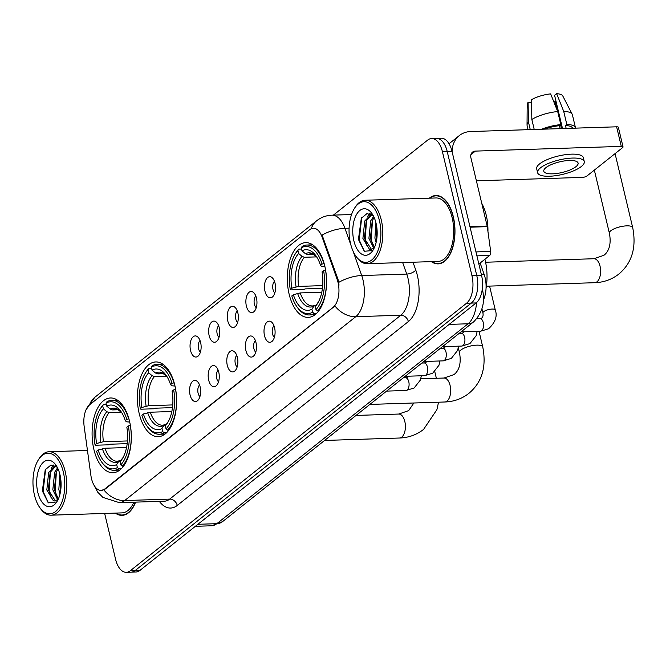 <?xml version="1.0" encoding="UTF-8"?>
<svg xmlns="http://www.w3.org/2000/svg" width="666" height="666" viewBox="0 0 666 666"><rect width="100%" height="100%" fill="white"/><g stroke="black" fill="none" stroke-linecap="round" stroke-linejoin="round"><path stroke-width="1" d="M174.792 385.148A37.388 19.589 -91.9 0 0 155.777 361.946A37.388 19.589 -91.9 0 0 139.186 413.478A37.388 19.589 -91.9 0 0 158.2 436.68A37.388 19.589 -91.9 0 0 174.792 385.148M129.512 421.178A37.388 19.589 -91.9 0 0 110.498 397.977A37.388 19.589 -91.9 0 0 93.906 449.5A37.388 19.589 -91.9 0 0 112.92 472.71A37.388 19.589 -91.9 0 0 129.512 421.178M324.742 265.851A37.388 19.589 -91.9 0 0 305.727 242.649A37.388 19.589 -91.9 0 0 289.136 294.181A37.388 19.589 -91.9 0 0 308.142 317.382A37.388 19.589 -91.9 0 0 324.742 265.851M264.985 291.275A10.581 5.544 88.1 0 1 265.876 279.887A10.581 5.544 88.1 0 1 271.753 277.372A10.581 5.544 88.1 0 1 275.058 283.258A10.581 5.544 88.1 0 1 272.386 297.028A10.581 5.544 88.1 0 1 264.985 291.275M274.475 281.327A6.352 3.33 -91.9 0 0 273.002 289.477A6.352 3.33 -91.9 0 0 274.85 292.898M246.378 306.077A10.581 5.544 88.1 0 1 247.269 294.697A10.581 5.544 88.1 0 1 253.138 292.174A10.581 5.544 88.1 0 1 256.452 298.06A10.581 5.544 88.1 0 1 253.779 311.83A10.581 5.544 88.1 0 1 246.378 306.077M255.869 296.137A6.352 3.33 -91.9 0 0 254.395 304.279A6.352 3.33 -91.9 0 0 256.244 307.7M227.764 320.879A10.581 5.544 88.1 0 1 228.654 309.499A10.581 5.544 88.1 0 1 234.532 306.976A10.581 5.544 88.1 0 1 237.845 312.862A10.581 5.544 88.1 0 1 235.165 326.64A10.581 5.544 88.1 0 1 227.764 320.879M237.254 310.939A6.352 3.33 -91.9 0 0 235.789 319.081A6.352 3.33 -91.9 0 0 237.629 322.51M209.157 335.689A10.581 5.544 88.1 0 1 210.048 324.3A10.581 5.544 88.1 0 1 215.926 321.786A10.581 5.544 88.1 0 1 219.231 327.672A10.581 5.544 88.1 0 1 216.558 341.442A10.581 5.544 88.1 0 1 209.157 335.689M218.648 325.741A6.352 3.33 -91.9 0 0 217.174 333.891A6.352 3.33 -91.9 0 0 219.022 337.312M190.551 350.491A10.581 5.544 88.1 0 1 191.442 339.111A10.581 5.544 88.1 0 1 197.311 336.588A10.581 5.544 88.1 0 1 200.624 342.474A10.581 5.544 88.1 0 1 197.952 356.243A10.581 5.544 88.1 0 1 190.551 350.491M200.041 340.551A6.352 3.33 -91.9 0 0 198.568 348.693A6.352 3.33 -91.9 0 0 200.416 352.123M264.51 335.739A10.581 5.544 88.1 0 1 265.401 324.35A10.581 5.544 88.1 0 1 271.278 321.836A10.581 5.544 88.1 0 1 274.583 327.722A10.581 5.544 88.1 0 1 271.911 341.491A10.581 5.544 88.1 0 1 264.51 335.739M274.001 325.791A6.352 3.33 -91.9 0 0 272.527 333.941A6.352 3.33 -91.9 0 0 274.375 337.362M245.904 350.541A10.581 5.544 88.1 0 1 246.795 339.161A10.581 5.544 88.1 0 1 252.664 336.638A10.581 5.544 88.1 0 1 255.977 342.524A10.581 5.544 88.1 0 1 253.305 356.293A10.581 5.544 88.1 0 1 245.904 350.541M255.394 340.601A6.352 3.33 -91.9 0 0 253.921 348.743A6.352 3.33 -91.9 0 0 255.769 352.172M227.289 365.351A10.581 5.544 88.1 0 1 228.18 353.962A10.581 5.544 88.1 0 1 234.057 351.448A10.581 5.544 88.1 0 1 237.371 357.334A10.581 5.544 88.1 0 1 234.69 371.104A10.581 5.544 88.1 0 1 227.289 365.351M236.78 355.403A6.352 3.33 -91.9 0 0 235.314 363.553A6.352 3.33 -91.9 0 0 237.154 366.974M208.683 380.153A10.581 5.544 88.1 0 1 209.574 368.773A10.581 5.544 88.1 0 1 215.451 366.25A10.581 5.544 88.1 0 1 218.756 372.136A10.581 5.544 88.1 0 1 216.084 385.905A10.581 5.544 88.1 0 1 208.683 380.153M218.173 370.213A6.352 3.33 -91.9 0 0 216.7 378.355A6.352 3.33 -91.9 0 0 218.548 381.776M190.076 394.963A10.581 5.544 88.1 0 1 190.967 383.574A10.581 5.544 88.1 0 1 196.836 381.052A10.581 5.544 88.1 0 1 200.15 386.946A10.581 5.544 88.1 0 1 197.477 400.716A10.581 5.544 88.1 0 1 190.076 394.963M199.567 385.015A6.352 3.33 -91.9 0 0 198.093 393.165A6.352 3.33 -91.9 0 0 199.942 396.586M480.128 263.045L484.099 274.234A21.162 11.089 88.1 0 1 485.064 277.514A21.162 11.089 88.1 0 1 483.325 300.183M337.171 279.487A19.048 9.982 88.1 0 1 338.037 282.442A19.048 9.982 88.1 0 1 333.166 307.276L104.753 489.002A19.048 9.982 88.1 0 1 101.174 490.417A19.048 9.982 88.1 0 1 90.892 475.424L84.157 426.448A19.048 9.982 88.1 0 1 89.619 404.786L309.748 229.662A19.048 9.982 88.1 0 1 313.328 228.238A19.048 9.982 88.1 0 1 322.144 237.113L337.171 279.487L338.045 279.462L339.044 285.115M431.368 261.63A34.216 17.924 -91.9 0 0 438.128 263.878A34.216 17.924 -91.9 0 0 453.313 216.725A34.216 17.924 -91.9 0 0 435.914 195.496A34.216 17.924 -91.9 0 0 429.312 198.177M352.98 250.932L361.705 275.533A28.213 14.785 88.1 0 1 362.987 279.903A28.213 14.785 88.1 0 1 355.769 316.691A24.692 19.589 -128.5 0 1 334.948 305.994L105.345 488.977L101.398 490.409M431.643 138.528L441.25 138.22A21.162 11.089 -91.9 0 1 452.014 151.349L481.551 275.333A21.162 11.089 -91.9 0 1 476.14 302.922L139.902 570.437A21.162 11.089 -91.9 0 1 135.922 572.011L131.119 572.169A21.162 11.089 -91.9 0 0 135.098 570.587L471.337 303.08A21.162 11.089 -91.9 0 0 476.748 275.483L447.211 151.507A21.162 11.089 -91.9 0 0 436.446 138.37A21.162 11.089 -91.9 0 1 447.211 151.507L476.748 275.483A21.162 11.089 -91.9 0 1 471.337 303.08L135.098 570.587A21.162 11.089 -91.9 0 1 131.119 572.169L126.315 572.319A21.162 11.089 -91.9 0 0 130.295 570.745L466.533 303.238A21.162 11.089 -91.9 0 0 471.944 275.641L442.407 151.665A21.162 11.089 -91.9 0 0 431.643 138.528A21.162 11.089 -91.9 0 0 427.664 140.101L333.375 215.126M311.28 228.721A24.692 19.589 51.5 0 1 316.658 220.787C321.112 217.291 326.19 215.418 331.893 215.168A28.213 14.785 88.1 0 1 344.955 228.313A24.692 10.922 160.5 0 0 322.119 235.09L338.045 279.462M115.285 513.103A34.216 17.924 -91.9 0 0 122.044 515.359A34.216 17.924 -91.9 0 0 135.598 502.131M104.654 513.453L115.551 559.19A21.162 11.089 -91.9 0 0 126.315 572.319M478.862 264.052L489.677 255.453L476.914 255.861M452.106 151.731A28.213 22.394 -128.5 0 1 459.349 135.556A28.213 22.394 -128.5 0 1 470.704 131.535L616.624 126.806A3.53 1.091 -13.4 0 1 618.373 127.331L623.035 146.903A3.53 1.091 166.6 0 0 621.286 146.387L475.366 151.107A7.051 5.594 51.5 0 0 472.527 152.114A7.051 5.594 51.5 0 0 470.912 157.825L487.171 226.057A3.53 1.848 88.1 0 1 487.279 226.648L490.684 251.44A3.53 1.848 88.1 0 1 489.677 255.453M476.39 180.811L582.317 177.389A3.53 1.091 166.6 0 0 587.004 175.949L622.61 147.627A3.53 1.091 166.6 0 0 623.035 146.903M575.948 166.666A17.632 5.453 166.6 0 0 578.096 163.062A17.632 5.453 166.6 0 0 564.66 160.897A17.632 5.453 166.6 0 0 545.929 167.641A17.632 5.453 166.6 0 0 543.789 171.237A17.632 5.453 166.6 0 0 557.217 173.41A17.632 5.453 166.6 0 0 575.948 166.666M575.549 128.138A23.277 7.201 166.6 0 0 575.499 127.83L572.394 114.777A23.277 7.201 166.6 0 0 572.202 114.261L562.77 95.937A18.34 5.678 166.6 0 0 556.659 93.681L554.587 95.321L562.512 128.563M584.273 161.597L583.341 157.675A23.984 7.418 166.6 0 0 565.068 154.728A23.984 7.418 166.6 0 0 539.593 163.894A23.984 7.418 166.6 0 0 536.679 168.798L537.612 172.71A23.984 7.418 166.6 0 0 555.877 175.666A23.984 7.418 166.6 0 0 581.36 166.492A23.984 7.418 166.6 0 0 584.273 161.597A23.984 7.418 166.6 0 0 566.008 158.641A23.984 7.418 166.6 0 0 540.526 167.815A23.984 7.418 166.6 0 0 537.612 172.71M534.224 129.479L531.843 119.472L531.443 99.758A18.34 5.678 166.6 0 1 550.649 93.873L557.7 111.547L560.814 124.6L559.448 125.683A20.455 6.327 166.6 0 0 544.43 129.146M560.814 124.6A23.277 7.201 166.6 0 0 541.558 129.237M557.7 111.547A23.277 7.201 166.6 0 0 531.843 119.472M531.493 102.314L528.08 102.431L528.479 122.144L530.261 129.604M528.479 122.144A23.277 7.201 166.6 0 0 527.039 125.017A23.277 7.201 166.6 0 0 527.106 125.566L528.08 129.679M528.08 102.431A18.34 5.678 166.6 0 0 527.197 104.412L527.039 125.017M553.946 102.123A14.111 4.362 166.6 0 0 555.036 101.557L556.984 109.757M556.068 101.523L555.036 101.557M572.677 128.23A20.455 6.327 166.6 0 0 565.451 125.491L566.816 124.409L563.702 111.355L556.659 93.681M566.158 128.438L565.451 125.491M559.448 125.683L560.156 128.638M575.499 127.83A23.277 7.201 166.6 0 0 566.816 124.409M572.202 114.261A23.277 7.201 166.6 0 0 563.702 111.355M560.572 124.792L561.471 128.596M350.516 243.506A30.336 15.892 -91.9 0 0 355.96 256.235A30.336 15.892 -91.9 0 0 375.233 256.027A30.336 15.892 -91.9 0 0 379.404 220.529A30.336 15.892 -91.9 0 0 354.412 208.433A30.336 15.892 -91.9 0 0 350.516 243.506M355.96 256.235L356.743 257.326A31.743 16.633 -91.9 0 0 367.191 263.703A31.743 16.633 -91.9 0 0 381.277 219.955A31.743 16.633 -91.9 0 0 365.135 200.25A31.743 16.633 -91.9 0 0 355.128 207.301L354.412 208.433M367.191 263.703L438.045 261.413A31.743 16.633 -91.9 0 0 452.139 217.657A31.743 16.633 -91.9 0 0 435.997 197.96L365.135 200.25M431.876 261.613A33.858 17.741 -91.9 0 0 438.12 263.528A33.858 17.741 -91.9 0 0 453.146 216.858A33.858 17.741 -91.9 0 0 435.93 195.846A33.858 17.741 -91.9 0 0 429.828 198.16M487.945 231.485A35.273 18.482 -91.9 0 0 486.247 215.276A35.273 18.482 -91.9 0 0 481.776 203.413M376.099 242.499L374.908 238.103L375.932 222.719M376.698 239.444L376.581 225.841M374.367 247.652L373.684 248.177L368.906 238.303L370.737 220.796L373.626 216.375M374.45 247.469L370.404 238.253L372.244 220.754L374.142 217.466M374.442 247.494A17.632 9.241 -91.9 0 1 373.684 248.177L370.729 249.475L369.464 249.317L362.903 238.495L364.735 220.995L371.42 214.285M371.478 249.384L364.402 238.445L366.233 220.945L371.886 214.569M376.049 223.202A23.277 12.196 -91.9 0 0 371.819 213.37A23.277 12.196 -91.9 0 0 357.059 213.628A23.277 12.196 -91.9 0 0 353.879 240.834A23.277 12.196 -91.9 0 0 373.01 250.191A23.277 12.196 -91.9 0 0 376.049 223.202M373.276 215.692L367.008 213.553L361.313 218.29L358.433 239.452L364.31 251.273L372.494 250.533M364.469 251.398L359.207 240.001L361.688 217.699M366.908 245.621L365.209 239.81L366.516 220.346M368.798 215.534L370.138 213.711M372.91 245.429L371.212 239.61L372.519 220.155M376.931 237.695L376.823 227.472M367.207 217.016L369.555 213.553M373.21 216.825L373.543 216.209M322.419 288.336L305.303 288.894L303.638 289.485L290.784 289.901L290.259 289.402A33.575 17.591 -91.9 0 1 295.263 253.912A33.575 17.591 -91.9 0 1 297.893 250.466L298.618 253.488A30.336 15.892 -91.9 0 0 291.816 288.17L298.693 286.397L322.694 285.622M316.6 256.876L304.404 257.276L302.048 256.377L298.618 253.488M322.061 264.102L323.934 263.528A34.99 18.332 -91.9 0 0 307.001 245.013A34.99 18.332 -91.9 0 0 302.148 246.445L301.257 247.794A33.575 17.591 -91.9 0 1 322.061 264.102L320.504 265.343A30.336 15.892 -91.9 0 0 315.934 255.802A30.336 15.892 -91.9 0 0 301.973 250.816L305.411 253.704L307.759 254.603L313.561 254.412M324.941 266.75L321.695 266.475L320.504 265.343M486.047 288.378A38.794 20.33 -91.9 0 0 485.139 260.148A38.794 20.33 -91.9 0 0 484.915 259.232M297.752 307.917A34.99 18.332 -91.9 0 0 309.265 314.951A34.99 18.332 -91.9 0 0 314.127 313.52L312.612 312.246A33.575 17.591 -91.9 0 1 296.969 306.826L297.752 307.917M316.492 313.436L314.127 313.52M297.893 250.466L298.784 249.117A34.99 18.332 -91.9 0 0 295.97 252.772L295.263 253.912M298.784 249.117L301.548 249.026M321.778 292.224L300.241 292.923L293.365 294.697L291.808 295.929A33.575 17.591 -91.9 0 0 296.969 306.826M293.365 294.697A30.336 15.892 -91.9 0 0 311.896 309.224L312.612 312.246M291.816 288.17L290.259 289.402M301.973 250.816L301.257 247.794M311.896 309.224L313.911 306.152L316.2 305.103M325.591 270.055L323.609 270.629A33.575 17.591 -91.9 0 1 315.975 309.573L317.491 310.847A34.99 18.332 -91.9 0 0 325.491 270.055M317.491 310.847L318.773 310.806M315.975 309.573L315.251 306.551A30.336 15.892 -91.9 0 0 317.482 303.604A30.336 15.892 -91.9 0 0 322.061 271.87L323.609 270.629M317.657 303.03L315.251 306.551M172.469 407.634L155.353 408.191L153.688 408.782L140.834 409.199L140.31 408.699A33.575 17.591 -91.9 0 1 145.313 373.21A33.575 17.591 -91.9 0 1 147.952 369.763L148.668 372.785A30.336 15.892 -91.9 0 0 141.866 407.467L148.743 405.694L172.744 404.92M166.658 376.182L154.454 376.573L152.106 375.674L148.668 372.785M172.111 383.4L173.984 382.825A34.99 18.332 -91.9 0 0 157.059 364.31A34.99 18.332 -91.9 0 0 152.198 365.742L151.307 367.091A33.575 17.591 -91.9 0 1 172.111 383.4L170.554 384.64A30.336 15.892 -91.9 0 0 165.984 375.1A30.336 15.892 -91.9 0 0 152.031 370.113L155.461 373.002L157.817 373.901L163.62 373.709M175 386.047L171.745 385.772L170.554 384.64M147.81 427.214A34.99 18.332 -91.9 0 0 159.324 434.249A34.99 18.332 -91.9 0 0 164.177 432.817L162.671 431.543A33.575 17.591 -91.9 0 1 147.028 426.123L147.81 427.214M166.542 432.733L164.177 432.817M147.952 369.763L148.834 368.415A34.99 18.332 -91.9 0 0 146.02 372.069L145.313 373.21M148.834 368.415L151.607 368.323M171.828 411.521L150.3 412.221L143.423 413.994L141.866 415.226A33.575 17.591 -91.9 0 0 147.028 426.123M143.423 413.994A30.336 15.892 -91.9 0 0 161.946 428.521L162.671 431.543M141.866 407.467L140.31 408.699M152.031 370.113L151.307 367.091M161.946 428.521L163.961 425.449L166.25 424.4M175.641 389.352L173.668 389.926A33.575 17.591 -91.9 0 1 166.025 428.871L167.541 430.144A34.99 18.332 -91.9 0 0 175.541 389.352M167.541 430.144L168.823 430.103M166.025 428.871L165.31 425.849A30.336 15.892 -91.9 0 0 167.532 422.902A30.336 15.892 -91.9 0 0 172.111 391.167L173.668 389.926M167.707 422.327L165.31 425.849M127.189 443.664L110.073 444.214L108.408 444.813L95.554 445.229L95.03 444.73A33.575 17.591 -91.9 0 1 100.033 409.232A33.575 17.591 -91.9 0 1 102.672 405.785L103.388 408.807A30.336 15.892 -91.9 0 0 96.587 443.489L103.463 441.716L127.464 440.942M121.379 412.204L109.174 412.595L106.826 411.705L103.388 408.807M126.831 419.43L128.704 418.847A34.99 18.332 -91.9 0 0 111.78 400.333A34.99 18.332 -91.9 0 0 106.918 401.765L106.027 403.113A33.575 17.591 -91.9 0 1 126.831 419.43L125.275 420.662A30.336 15.892 -91.9 0 0 120.704 411.122A30.336 15.892 -91.9 0 0 106.751 406.135L110.181 409.032L112.537 409.923L118.34 409.74M129.72 422.069L126.465 421.794L125.275 420.662M102.531 463.236A34.99 18.332 -91.9 0 0 114.044 470.271A34.99 18.332 -91.9 0 0 118.898 468.839L117.391 467.565A33.575 17.591 -91.9 0 1 101.748 462.146L102.531 463.236M121.262 468.764L118.898 468.839M102.672 405.785L103.555 404.437A34.99 18.332 -91.9 0 0 100.741 408.1L100.033 409.232M103.555 404.437L106.327 404.345M126.548 447.544L105.02 448.243L98.143 450.016L96.587 451.257A33.575 17.591 -91.9 0 0 101.748 462.146M98.143 450.016A30.336 15.892 -91.9 0 0 116.667 464.543L117.391 467.565M96.587 443.489L95.03 444.73M106.751 406.135L106.027 403.113M116.667 464.543L118.681 461.471L120.971 460.431M130.361 425.374L128.388 425.949A33.575 17.591 -91.9 0 1 120.746 464.893L122.261 466.167A34.99 18.332 -91.9 0 0 130.261 425.374M122.261 466.167L123.543 466.125M120.746 464.893L120.03 461.871A30.336 15.892 -91.9 0 0 122.253 458.924A30.336 15.892 -91.9 0 0 126.831 427.189L128.388 425.949M122.427 458.35L120.03 461.871M34.432 494.988A30.336 15.892 -91.9 0 0 39.877 507.708A30.336 15.892 -91.9 0 0 59.149 507.509A30.336 15.892 -91.9 0 0 63.32 472.003A30.336 15.892 -91.9 0 0 38.328 459.915A30.336 15.892 -91.9 0 0 34.432 494.988M39.877 507.708L40.659 508.799A31.743 16.633 -91.9 0 0 51.107 515.184A31.743 16.633 -91.9 0 0 65.193 471.428A31.743 16.633 -91.9 0 0 49.051 451.731A31.743 16.633 -91.9 0 0 39.044 458.774L38.328 459.915M51.107 515.184L121.961 512.887A31.743 16.633 -91.9 0 0 133.891 502.189M115.792 513.086A33.858 17.741 -91.9 0 0 122.036 515.001A33.858 17.741 -91.9 0 0 135.356 502.139M60.015 493.972L58.824 489.585L59.84 474.192M60.614 490.917L60.498 477.314M58.283 499.125L57.601 499.65L52.822 489.776L54.654 472.277L57.542 467.848M55.336 465.759L48.651 472.469L46.811 489.968L53.38 500.79L54.645 500.949L57.601 499.65A17.632 9.241 -91.9 0 0 58.358 498.967L54.321 489.726L56.152 472.227L58.059 468.947M55.395 500.857L48.318 489.926L50.15 472.419L55.802 466.05M59.965 474.675A23.277 12.196 -91.9 0 0 55.736 464.843A23.277 12.196 -91.9 0 0 40.967 465.101A23.277 12.196 -91.9 0 0 37.795 492.316A23.277 12.196 -91.9 0 0 56.926 501.665A23.277 12.196 -91.9 0 0 59.965 474.675M57.193 467.174L50.924 465.026L45.23 469.771L42.349 490.925L48.218 502.747L56.41 502.006M48.385 502.872L43.123 491.475L45.604 469.172M50.824 497.094L49.126 491.283L50.425 471.819M52.714 467.008L54.054 465.193M56.826 496.903L55.128 491.092L56.435 471.628M60.847 489.169L60.739 478.946M51.115 468.489L53.463 465.026M57.126 468.298L57.459 467.682M481.31 274.325L484.099 274.234M322.144 237.113L323.018 237.079M104.753 489.002L105.345 488.977M333.166 307.276L333.758 307.251M412.987 262.221L415.784 270.113A35.273 18.482 88.1 0 1 408.366 321.57L177.264 505.427A7.051 5.594 51.5 0 0 169.705 499.1L400.807 315.234A28.213 14.785 -91.9 0 0 408.025 278.446A28.213 14.785 -91.9 0 0 406.743 274.076L402.655 262.562M177.264 505.427A35.273 18.482 88.1 0 1 159.324 501.365M164.402 501.198A28.213 14.785 -91.9 0 0 169.705 499.1L124.667 500.557A28.213 14.785 88.1 0 1 119.364 502.655L164.402 501.198M338.753 282.376A24.692 10.922 160.5 0 1 361.705 275.533L406.743 274.076A7.051 3.122 -19.5 0 0 415.784 270.113M103.846 489.86A24.692 19.589 51.5 0 0 124.667 500.557L355.769 316.691L400.807 315.234A7.051 5.594 51.5 0 1 408.366 321.57M89.544 404.853A24.692 19.589 -128.5 0 1 94.797 397.302L316.658 220.787M349.101 228.18L344.955 228.313L350.974 245.288M130.295 570.745L139.902 570.437M466.533 303.238L476.14 302.922M471.944 275.641L481.551 275.333M442.407 151.665L452.014 151.349M197.902 524.292L216.825 523.676A14.111 11.197 51.5 0 0 222.502 521.669L211.522 525.782A28.213 14.785 -91.9 0 0 216.825 523.676L468.081 323.776A28.213 14.785 -91.9 0 0 476.54 302.589M449.159 324.392L468.081 323.776A14.111 11.197 51.5 0 0 473.751 321.77L222.502 521.669M470.912 154.654L475.366 151.107M469.946 226.615L487.171 226.057M621.286 146.387L616.624 126.806M487.279 226.648L470.088 227.198M475.974 251.915L490.684 251.44M594.721 282.7C603.846 282.367 611.879 279.495 618.822 274.067C631.967 263.028 636.596 247.544 632.7 227.622A11.988 3.713 -13.4 0 0 623.567 226.14A11.988 3.713 -13.4 0 0 610.83 230.727A11.988 3.713 -13.4 0 0 609.373 233.175C612.029 246.803 607.042 252.988 603.887 255.303L593.947 258.733A11.988 6.285 88.1 0 1 600.041 266.175A11.988 6.285 88.1 0 1 596.977 281.81A11.988 6.285 88.1 0 1 594.721 282.7L486.38 286.205M304.404 257.276A26.099 13.678 -91.9 0 0 298.693 286.397M316.841 257.159L312.845 254.104L310.939 253.771A26.099 13.678 -91.9 0 0 307.759 254.603M297.627 293.381A27.131 14.219 -91.9 0 0 313.911 306.152M302.048 256.377A27.131 14.219 -91.9 0 0 296.07 286.863M316.825 257.126A27.131 14.219 -91.9 0 0 305.411 253.704M300.241 292.923A26.099 13.678 -91.9 0 0 312.629 305.944L314.785 305.369M317.266 303.48A27.131 14.219 -91.9 0 0 318.281 302.222M444.771 401.998C453.896 401.665 461.929 398.792 468.872 393.365C482.026 382.326 486.646 366.841 482.75 346.919A11.988 3.713 -13.4 0 0 473.618 345.438A11.988 3.713 -13.4 0 0 460.88 350.025A11.988 3.713 -13.4 0 0 459.423 352.472C462.087 366.1 457.092 372.286 453.946 374.6L443.997 378.03A11.988 6.285 88.1 0 1 450.099 385.472A11.988 6.285 88.1 0 1 447.028 401.107A11.988 6.285 88.1 0 1 444.771 401.998L369.863 404.42M154.454 376.573A26.099 13.678 -91.9 0 0 148.743 405.694M166.9 376.457L162.895 373.401L160.989 373.068A26.099 13.678 -91.9 0 0 157.817 373.901M147.677 412.679A27.131 14.219 -91.9 0 0 163.961 425.449M152.106 375.674A27.131 14.219 -91.9 0 0 146.12 406.16M166.875 376.423A27.131 14.219 -91.9 0 0 155.461 373.002M150.3 412.221A26.099 13.678 -91.9 0 0 162.679 425.241L164.835 424.667M167.316 422.777A27.131 14.219 -91.9 0 0 168.34 421.52M413.852 402.997L408.666 410.622L398.718 414.052A11.988 6.285 88.1 0 1 404.82 421.495A11.988 6.285 88.1 0 1 401.748 437.129A11.988 6.285 88.1 0 1 399.492 438.02L324.583 440.451M109.174 412.595A26.099 13.678 -91.9 0 0 103.463 441.716M121.62 412.479L117.616 409.423L115.709 409.099A26.099 13.678 -91.9 0 0 112.537 409.923M102.398 448.709A27.131 14.219 -91.9 0 0 118.681 461.471M106.826 411.705A27.131 14.219 -91.9 0 0 100.841 442.182M121.595 412.445A27.131 14.219 -91.9 0 0 110.181 409.032M105.02 448.243A26.099 13.678 -91.9 0 0 117.399 461.272L119.555 460.697M122.036 458.799A27.131 14.219 -91.9 0 0 123.06 457.542M476.906 318.664L479.995 318.564A6.352 3.33 88.1 0 1 483.225 322.51A6.352 3.33 88.1 0 1 481.41 330.927A6.352 3.33 88.1 0 1 480.411 331.26L461.038 331.884M479.995 318.564L481.709 318.09C482.958 316.999 483.366 315.293 482.925 312.945A6.352 1.965 -13.4 0 1 483.699 311.646A6.352 1.965 -13.4 0 1 483.899 311.497A6.352 1.965 -13.4 0 1 490.634 309.19A6.352 1.965 -13.4 0 1 495.279 309.998C497.552 316.225 495.313 322.486 488.544 328.788L480.411 331.26M459.074 333.45L461.388 333.375A6.352 3.33 88.1 0 1 464.618 337.312A6.352 3.33 88.1 0 1 462.803 345.729A6.352 3.33 88.1 0 1 461.796 346.062L442.432 346.686M440.467 348.251L442.782 348.176A6.352 3.33 88.1 0 1 446.004 352.114A6.352 3.33 88.1 0 1 444.189 360.531A6.352 3.33 88.1 0 1 443.19 360.864L423.826 361.496M421.861 363.053L424.167 362.978A6.352 3.33 88.1 0 1 427.397 366.924A6.352 3.33 88.1 0 1 425.582 375.341A6.352 3.33 88.1 0 1 424.583 375.674L405.211 376.298M403.246 377.863L405.561 377.788A6.352 3.33 88.1 0 1 408.791 381.726A6.352 3.33 88.1 0 1 406.976 390.143A6.352 3.33 88.1 0 1 405.969 390.476L386.605 391.108M93.631 484.498L97.686 492.132L102.939 497.41L119.364 502.655M86.064 409.757L94.797 397.302M331.893 215.168L351.565 214.535M482.301 289.061L482.292 289.027C485.456 301.648 482.609 312.554 473.751 321.77M211.522 525.782L195.371 526.298M449.05 143.748L459.349 135.556M440.684 263.445L438.12 263.528M438.494 195.762L435.93 195.846M609.373 233.175L594.347 170.113M314.968 314.768L309.265 314.951M312.704 244.822L307.001 245.013M318.298 302.189L317.474 303.205M632.7 227.622L615.068 153.621M485.606 262.238L593.947 258.733M459.423 352.472L458.308 347.81M165.018 434.065L159.324 434.249M162.754 364.119L157.059 364.31M168.356 421.486L167.524 422.502M482.75 346.919L479.029 331.302M420.779 378.779L443.997 378.03M399.492 438.02C408.616 437.695 416.65 434.815 423.593 429.395L436.904 409.657L438.544 402.197M119.738 470.088L114.044 470.271M117.474 400.149L111.78 400.333M123.077 457.509L122.244 458.533M436.363 378.271L434.773 371.628M356.027 415.434L398.718 414.052M482.925 312.945L481.943 308.799M495.279 309.998L489.585 286.105M477.156 331.36L476.215 335.614L469.938 343.589L461.796 346.062M464.069 331.785L463.103 332.892L461.388 333.375M458.541 346.17L457.609 350.416L451.332 358.4L443.19 360.864M445.462 346.595L444.488 347.694L442.782 348.176M439.935 360.972L439.002 365.218L432.717 373.201L424.583 375.674M426.856 361.397L425.882 362.504L424.167 362.978M421.328 375.782L420.396 380.028L414.11 388.003L405.969 390.476M408.241 376.198L407.276 377.306L405.561 377.788M124.6 514.918L122.036 515.001M87.462 450.482L49.051 451.731"/></g></svg>
